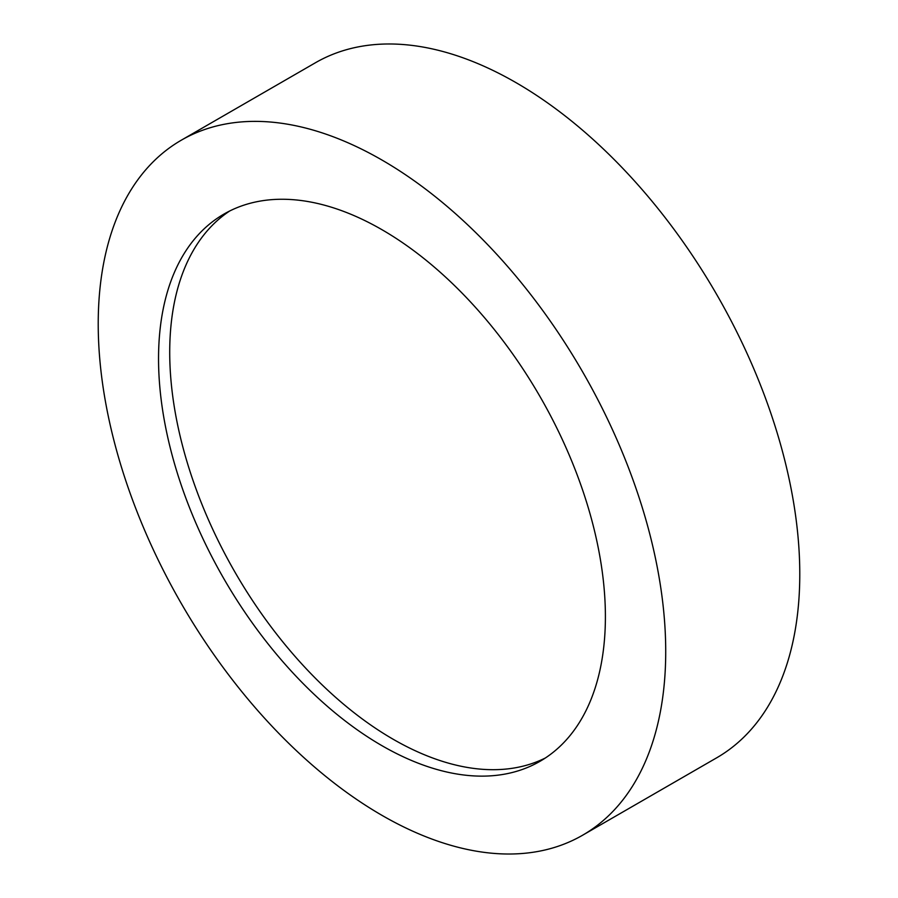 <?xml version="1.0" encoding="UTF-8"?>
<svg xmlns="http://www.w3.org/2000/svg" width="898" height="898" viewBox="0 0 898 898"><rect width="100%" height="100%" fill="white"/><g stroke="black" fill="none" stroke-linecap="round" stroke-linejoin="round"><path stroke-width="1.35" d="M381.976 160.046A401.283 231.684 60 0 1 644.124 513.667A401.283 231.684 60 0 1 582.611 835.219A401.283 231.684 60 0 1 381.976 815.35A401.283 231.684 60 0 1 119.816 461.729A401.283 231.684 60 0 1 181.329 140.178A401.283 231.684 60 0 1 381.976 160.046M181.329 140.178L315.389 62.781A401.283 231.684 60 0 1 516.024 82.65A401.283 231.684 60 0 1 778.184 436.271A401.283 231.684 60 0 1 716.671 757.822L582.611 835.219M545.445 757.946A315.973 182.429 60 0 1 393.144 739.245A315.973 182.429 60 0 1 188.266 465.894A315.973 182.429 60 0 1 229.675 211.008M381.976 745.688A315.973 182.429 60 0 1 175.548 467.252A315.973 182.429 60 0 1 223.984 214.061A315.973 182.429 60 0 1 381.976 229.708A315.973 182.429 60 0 1 588.392 508.145A315.973 182.429 60 0 1 539.956 761.336A315.973 182.429 60 0 1 381.976 745.688"/></g></svg>
